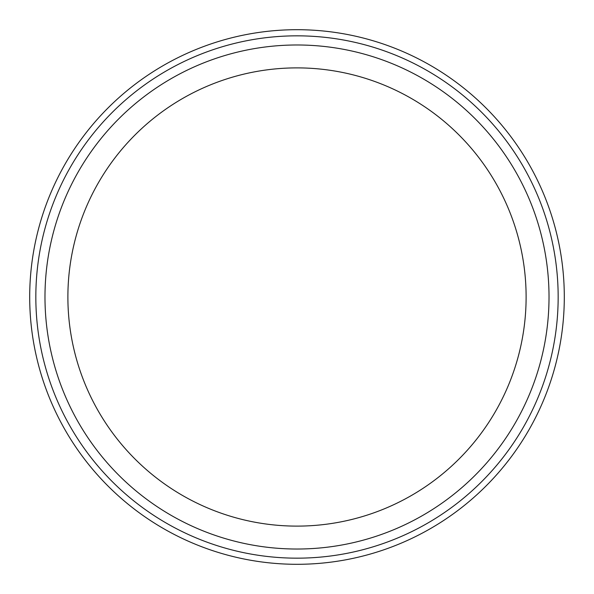 <?xml version="1.0" encoding="UTF-8"?>
<svg xmlns="http://www.w3.org/2000/svg" width="594" height="594" viewBox="0 0 594 594"><rect width="100%" height="100%" fill="white"/><g stroke="black" fill="none" stroke-linecap="round" stroke-linejoin="round"><path stroke-width="0.89" d="M558.16 297A261.16 261.16 0 0 1 166.417 523.173A261.16 261.16 0 0 1 166.417 70.827A261.16 261.16 0 0 1 558.16 297M297 526.113A229.113 229.113 0 0 0 526.113 297A229.113 229.113 0 0 0 297 67.887A229.113 229.113 0 0 0 67.887 297A229.113 229.113 0 0 0 297 526.113M564.3 297A267.3 267.3 0 0 1 163.35 528.489A267.3 267.3 0 0 1 163.35 65.511A267.3 267.3 0 0 1 564.3 297M297 549.027A252.027 252.027 0 0 0 515.258 170.99A252.027 252.027 0 0 0 78.742 170.99A252.027 252.027 0 0 0 297 549.027"/></g></svg>

